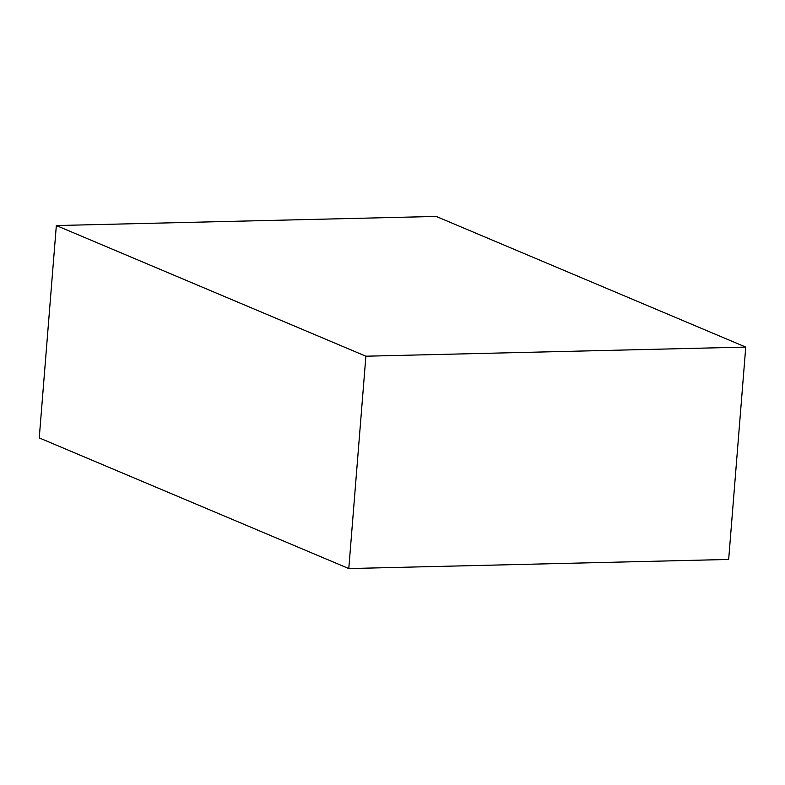 <?xml version="1.0" encoding="UTF-8"?>
<svg xmlns="http://www.w3.org/2000/svg" width="785" height="785" viewBox="0 0 785 785"><rect width="100%" height="100%" fill="white"/><g stroke="black" fill="none" stroke-linecap="round" stroke-linejoin="round"><path stroke-width="1.18" d="M436.205 216.434L56.334 225.55L39.25 437.912L56.334 225.55L365.888 356.204L348.795 568.566L39.25 437.912L348.795 568.566L365.888 356.204L745.75 347.088L728.666 559.45L348.795 568.566L728.666 559.45L745.75 347.088L436.205 216.434L745.75 347.088L365.888 356.204L56.334 225.55L436.205 216.434"/></g></svg>
